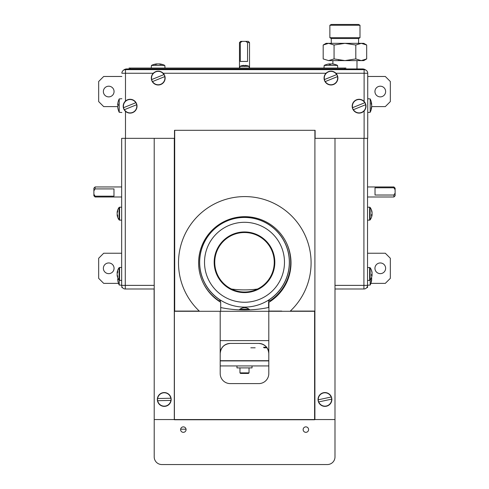 <?xml version="1.0" encoding="UTF-8"?>
<svg xmlns="http://www.w3.org/2000/svg" width="489" height="489" viewBox="0 0 489 489"><rect width="100%" height="100%" fill="white"/><g stroke="black" fill="none" stroke-linecap="round" stroke-linejoin="round"><path stroke-width="0.73" d="M154.212 360.699L154.108 288.993M268.803 360.699L220.197 360.699M334.06 58.925L344.934 60.605L355.809 58.925L361.243 60.605L328.626 60.605C325.289 60.605 325.289 60.605 328.626 60.605L332.881 60.605L328.626 60.605L334.06 58.925L334.06 45.012L328.626 43.332L344.934 43.332L334.06 45.012M331.273 43.332L331.273 38.509L358.59 38.509L359.996 37.702L359.996 25.263L329.867 25.263L329.867 37.702L359.996 37.702M331.273 24.45L329.867 25.263L331.273 24.45L358.59 24.45L359.996 25.263L358.59 24.45M361.243 43.332L355.809 45.012L344.934 43.332L363.767 43.332L366.677 45.012L361.243 43.332M366.677 58.925L363.767 60.605L361.243 60.605L366.677 58.925L366.677 45.012M344.934 60.605L328.626 60.605C325.289 60.605 325.289 60.605 328.626 60.605L323.186 58.925L323.186 45.012L328.626 43.332L323.186 45.012L326.102 43.332L328.626 43.332M355.809 45.012L355.809 58.925M380.289 96.883A5.342 5.342 0 0 1 374.941 91.541A5.342 5.342 0 0 1 380.289 86.198A5.342 5.342 0 0 1 385.632 91.541A5.342 5.342 0 0 1 380.289 96.883M371.597 106.602L385.308 106.602L390.332 101.584L390.332 81.498L385.308 76.473L367.734 76.473M380.289 273.644A5.342 5.342 0 0 1 374.941 268.302A5.342 5.342 0 0 1 380.289 262.96A5.342 5.342 0 0 1 385.632 268.302A5.342 5.342 0 0 1 380.289 273.644M370.882 283.369L385.308 283.369L390.332 278.345L390.332 258.259L385.308 253.235L367.532 253.235M108.711 86.198A5.342 5.342 0 0 1 114.059 91.541A5.342 5.342 0 0 1 108.711 96.883A5.342 5.342 0 0 1 103.368 91.541A5.342 5.342 0 0 1 108.711 86.198M121.871 76.473L103.692 76.473L98.668 81.498L98.668 101.584L103.692 106.602L117.727 106.602M108.711 262.96A5.342 5.342 0 0 1 114.059 268.302A5.342 5.342 0 0 1 108.711 273.644A5.342 5.342 0 0 1 103.368 268.302A5.342 5.342 0 0 1 108.711 262.96M121.669 253.235L103.692 253.235L98.668 258.259L98.668 278.345L103.692 283.369L118.515 283.369M240.093 309.097A117.207 117.207 0 0 0 248.907 309.097M220.698 307.557A118.008 118.008 0 0 0 244.5 309.983A118.008 118.008 0 0 1 239.188 309.861A7.531 7.531 0 0 1 249.812 309.861A118.008 118.008 0 0 0 268.602 307.495L268.907 307.434M244.5 309.983A118.008 118.008 0 0 0 249.812 309.861A118.008 118.008 0 0 1 239.188 309.861M244.5 232.526A29.75 29.75 0 0 0 214.75 262.275A29.75 29.75 0 0 0 244.5 292.025A29.75 29.75 0 0 0 274.25 262.275A29.75 29.75 0 0 0 244.5 232.526M268.602 307.495L268.602 300.173L269.897 300.876L269.897 301.67M268.602 300.173A44.915 44.915 0 0 0 278.492 232.917A44.915 44.915 0 0 0 210.508 232.917A44.915 44.915 0 0 0 220.398 300.173L219.103 300.876A46.204 46.204 0 0 1 203.516 283.62M269.897 300.876A46.204 46.204 0 0 0 286.163 242.293M220.398 300.173L220.398 302.104M219.103 301.273L219.103 300.876M174.298 238.18A46.204 46.204 0 0 0 174.701 238.174M174.701 145.771A46.204 46.204 0 0 0 174.298 145.765M174.298 286.829A118.008 118.008 0 0 0 174.701 287.129M257.52 289.03A97.922 97.922 0 0 1 231.48 289.03M220.197 353.468C220.832 347.416 224.182 344.067 230.24 343.425A10.043 10.043 0 0 0 220.197 353.468M268.803 311.291L268.803 373.559A10.043 10.043 0 0 1 258.76 383.602L230.24 383.602A10.043 10.043 0 0 1 220.197 373.559L220.197 311.291L174.396 311.291L174.396 419.758L314.604 419.758L314.604 311.291L220.197 311.291M268.803 340.613L220.197 340.613M230.24 343.425L258.76 343.425C264.818 344.067 268.168 347.416 268.803 353.468A10.043 10.043 0 0 0 258.76 343.425M272.44 464.55L327.355 464.55A7.635 7.635 0 0 0 334.989 456.915L334.989 419.556L154.212 419.556L154.212 456.915A7.635 7.635 0 0 0 161.841 464.55L266.976 464.55M305.863 432.331A2.732 2.732 0 0 0 308.596 429.599A2.732 2.732 0 0 0 305.863 426.866A2.732 2.732 0 0 0 303.131 429.599A2.732 2.732 0 0 0 305.863 432.331M183.338 432.331A2.732 2.732 0 0 0 186.071 429.599A2.732 2.732 0 0 0 183.338 426.866A2.732 2.732 0 0 0 180.606 429.599A2.732 2.732 0 0 0 183.338 432.331M154.212 288.993L125.288 288.993A3.619 3.619 0 0 1 121.669 285.374L121.669 138.344L154.212 138.344L154.212 456.915M161.841 464.55L327.355 464.55M367.532 138.344L367.532 285.374A3.619 3.619 0 0 1 363.914 288.993L334.989 288.993M334.989 138.344L334.989 285.374L363.914 285.374L363.914 138.344L334.989 138.344L334.989 419.556L314.904 419.556L314.904 138.344L334.989 138.344M154.212 419.556L174.298 419.556L174.298 138.344L154.212 138.344L154.212 285.374L125.288 285.374L125.288 288.993M170.961 400.405L170.961 400.405A6.767 6.767 0 0 0 170.912 398.235L170.82 398.235A6.675 6.675 0 0 0 157.641 398.529L157.55 398.535A6.767 6.767 0 0 0 157.599 400.705L157.69 400.699A6.675 6.675 0 0 0 170.863 400.405L157.599 400.705M171.162 399.317A6.907 6.907 0 0 0 164.102 392.563A6.907 6.907 0 0 0 157.348 399.623A6.907 6.907 0 0 0 164.408 406.377A6.907 6.907 0 0 0 171.162 399.317M157.55 398.535L170.912 398.235M331.707 399.122L331.707 399.122A6.767 6.767 0 0 0 331.249 397.001L331.163 397.025A6.675 6.675 0 0 0 318.278 399.794L318.186 399.813A6.767 6.767 0 0 0 318.645 401.934L318.736 401.915A6.675 6.675 0 0 0 331.615 399.146L318.645 401.934M331.701 398.015A6.907 6.907 0 0 0 323.492 392.716A6.907 6.907 0 0 0 318.192 400.925A6.907 6.907 0 0 0 326.401 406.225A6.907 6.907 0 0 0 331.701 398.015M318.186 399.813L331.249 397.001M315.105 138.344L315.105 130.306L315.105 138.344L367.734 138.344L367.734 73.258A3.619 3.619 0 0 0 364.116 69.646L125.484 69.646A3.619 3.619 0 0 0 121.871 73.258L125.484 73.258L125.484 101.064M125.484 111.339L125.484 138.344L174.5 138.344L174.5 130.306L315.105 130.306L174.5 130.306M174.701 130.306L174.701 311.09L199.304 311.09A66.284 66.284 0 0 1 244.8 196.59A66.284 66.284 0 0 1 290.295 311.09L314.904 311.09L314.904 130.306M281.762 311.09L268.907 311.09L268.907 302.294A46.198 46.198 0 0 0 244.8 216.682A46.198 46.198 0 0 0 220.698 302.294L220.698 311.09M367.532 267.459L370.118 267.703L370.118 280.148A10.544 10.544 0 0 0 371.829 276.523A10.538 9.994 16.1 0 1 371.481 277.605M372.037 272.905L372.086 272.899A10.538 9.994 163.9 0 0 371.829 271.334A10.538 9.994 163.9 0 0 371.481 270.246A9.988 2.384 -40.2 0 1 371.506 270.466A9.988 2.384 -40.2 0 1 371.481 270.717A10.538 9.994 16.1 0 1 372.086 273.4A10.538 3.215 174.7 0 1 371.481 274.311A9.988 7.414 -110.9 0 1 371.481 275.765A10.538 3.215 5.3 0 0 372.086 274.959A10.538 9.994 16.1 0 1 371.829 276.523M371.506 274.891L372.086 274.959M372.037 274.952A10.538 9.994 163.9 0 0 372.086 274.457L371.487 274.421M372.086 274.457A10.538 3.215 5.3 0 0 371.829 273.926M370.118 216.486L370.118 219.885A10.544 10.544 0 0 0 372.001 215.453A10.538 9.358 11 0 0 372.086 214.769A10.538 4.762 5.7 0 1 371.481 215.991A9.988 6.938 -119.4 0 0 371.481 214.628A10.538 4.762 174.3 0 0 372.086 213.308A10.538 9.358 11 0 0 371.481 210.79A9.988 3.527 -42 0 0 371.506 210.423A9.988 3.527 -42 0 0 371.481 210.093A10.538 9.358 169 0 1 372.001 211.878A10.544 10.544 0 0 0 370.118 207.446L370.118 216.486M371.995 212.581L372.086 212.568A10.538 9.358 169 0 0 372.001 211.878M371.487 214.695L372.086 214.769M371.995 214.757A10.538 9.358 169 0 0 372.086 214.023L371.86 214.017M372.086 214.023A10.538 4.762 5.7 0 0 372.001 213.669M117.281 275.056L117.115 275.075A10.538 8.295 -8.2 0 0 117.134 275.258A10.544 10.544 0 0 0 119.084 280.148L119.084 267.703A10.544 10.544 0 0 0 117.134 272.599A10.538 8.295 -171.8 0 0 117.115 272.776L117.464 272.825M117.115 272.776A10.538 6.443 -173.6 0 1 117.721 271.102A9.988 6.149 52.7 0 0 117.696 271.695A9.988 6.149 52.7 0 0 117.721 272.312A10.538 6.443 -6.4 0 0 117.115 274.072A10.538 8.295 -171.8 0 0 117.721 276.316A9.988 4.774 134.5 0 0 117.721 277.257A10.538 8.295 -8.2 0 1 117.134 275.258M117.281 272.801A10.538 8.295 -8.2 0 0 117.115 273.785M117.122 212.452A10.538 7.781 -172.5 0 1 117.721 210.472A9.988 5.226 47.3 0 0 117.696 210.973A9.988 5.226 47.3 0 0 117.721 211.499A10.538 7.781 -7.5 0 0 117.115 213.607A10.538 7.048 -173.2 0 0 117.721 215.533A9.988 5.77 129.9 0 0 117.721 216.664A10.538 7.048 -6.8 0 1 117.115 214.824A10.538 7.781 -7.5 0 0 117.122 214.885A10.544 10.544 0 0 0 119.084 219.885L119.084 207.446A10.544 10.544 0 0 0 117.122 212.452A10.538 7.781 -172.5 0 0 117.115 212.513L117.323 212.538M117.122 213.669A10.538 7.048 -6.8 0 0 117.115 213.724L117.115 213.724A10.538 7.781 -172.5 0 0 117.323 214.793M180.637 429.195L186.04 429.195L180.637 429.195M395.112 188.161L395.112 189.726L393.908 187.776L393.908 186.957L395.112 188.161M395.112 189.726L395.112 195.783L393.908 196.994L393.908 195.032L375.026 195.032L375.026 187.776L393.908 187.776M393.908 195.032L395.112 193.082M240.686 41.363L242.251 41.363L240.301 42.567L239.482 42.567L240.686 41.363M242.251 41.363L248.314 41.363L249.518 42.567L247.556 42.567L247.556 61.449L240.301 61.449L240.301 42.567M247.556 42.567L245.612 41.363M93.888 195.783L93.888 194.225L95.092 196.175L95.092 196.994L93.888 195.783M93.888 194.225L93.888 188.161L95.092 186.957L95.092 188.913L113.974 188.913L113.974 196.175L95.092 196.175M95.092 188.913L93.888 190.863M365.625 69.976A4.921 4.921 0 0 0 362.612 68.943L344.934 68.943L344.934 69.646M366.774 287.587L367.532 287.587L367.532 285.374L363.914 285.374L363.914 288.993A3.619 3.619 0 0 0 367.532 285.374M370.185 280.063L370.185 285.026A15.012 15.012 0 0 0 371.683 279.769A15.006 11.785 -171.9 0 1 371.175 282.043A13.814 6.638 45.5 0 0 371.175 281.016A15.006 11.785 -8.1 0 0 371.695 278.498A15.006 9.205 -173.7 0 0 371.524 277.514M371.591 277.318A15.006 11.785 -171.9 0 1 371.695 278.192A15.006 9.205 -6.3 0 1 371.683 278.345M370.185 110.862L370.185 112.281A15.012 15.012 0 0 0 371.683 107.024A15.006 11.785 -171.9 0 1 371.175 109.298A13.814 6.638 45.5 0 0 371.175 108.271A15.006 11.785 -8.1 0 0 371.695 105.752A15.006 9.205 -173.7 0 0 371.175 103.772A13.814 8.496 127.5 0 0 371.194 103.106A13.814 8.496 127.5 0 0 371.175 102.458A15.006 9.205 -6.3 0 1 371.695 104.365A15.006 11.785 -8.1 0 0 371.683 104.175A15.012 15.012 0 0 0 370.185 98.925L370.185 110.862M371.561 104.383A15.006 11.785 -171.9 0 1 371.695 105.447A15.006 9.205 -6.3 0 1 371.683 105.6M268.803 360.9L220.197 360.9M268.803 365.925L220.197 365.925M255.172 347.807L250.796 347.807L255.172 347.807M255.099 347.807L250.936 347.807L255.099 347.807M267.055 347.807L264.103 347.807L263.54 347.245L266.639 347.245M236.969 365.925L236.969 367.893L252.031 367.893L252.031 365.925M248.479 373.437L240.521 373.437L239.958 372.875L249.042 372.875L248.479 373.437M122.421 287.587L121.871 287.587L121.871 286.566M345.338 69.646L345.338 68.943L126.792 68.943A4.921 4.921 0 0 0 123.356 70.337M159.347 64.077L159.371 63.894A15.006 10.947 97.3 0 1 159.42 63.9A15.006 10.947 97.3 0 1 161.651 64.42A13.814 7.341 -42.4 0 0 161.095 64.401A13.814 7.341 -42.4 0 0 160.514 64.42A15.006 10.947 -97.3 0 0 158.173 63.894A15.006 10.183 96.8 0 0 155.991 64.42A13.814 7.891 40.4 0 0 154.768 64.42A15.006 10.183 -96.8 0 1 156.883 63.894A15.006 10.947 -97.3 0 0 156.835 63.9A15.012 15.012 0 0 0 151.449 65.41L164.805 65.41L165.037 68.063M156.908 64.077A15.006 10.947 97.3 0 1 158.081 63.894L158.081 63.894A15.006 10.183 -96.8 0 1 158.124 63.9M331.939 63.931L331.945 63.894A15.006 14.481 109.3 0 1 334.287 64.236A15.006 14.481 109.3 0 1 334.989 64.42A13.814 2.683 -50.4 0 0 334.8 64.401A13.814 2.683 -50.4 0 0 334.574 64.42A15.006 14.481 -109.3 0 0 331.505 63.894A15.006 3.723 95.2 0 0 330.674 64.42A13.814 10.44 17.2 0 0 329.06 64.42A15.006 3.723 -95.2 0 1 329.8 63.894A15.006 14.481 -109.3 0 0 327.459 64.236A15.012 15.012 0 0 0 324.195 65.41L337.551 65.41L337.783 68.063M327.459 64.236A15.006 14.481 -109.3 0 0 326.756 64.42M330.271 64.407L330.24 63.894A15.006 3.723 -95.2 0 1 330.876 64.236M329.8 63.894L329.855 64.401M329.806 63.931A15.006 14.481 109.3 0 1 330.24 63.894M118.222 105.502A15.006 2.683 5.1 0 1 117.702 104.89A15.006 14.707 154.1 0 1 117.727 104.579M119.218 98.925L119.218 112.281A15.012 15.012 0 0 1 118.228 109.707A13.814 1.938 -39.2 0 1 118.228 109.707A13.814 1.938 -39.2 0 1 118.228 109.42A15.006 14.707 25.9 0 1 117.702 106.309A15.006 2.683 174.9 0 1 118.228 105.697A13.814 10.605 -102.6 0 1 118.21 104.872A13.814 10.605 -102.6 0 1 118.228 104.053A15.006 2.683 5.1 0 0 117.702 104.579A15.006 14.707 25.9 0 1 118.228 101.48A13.814 1.938 -140.8 0 0 118.228 101.492A15.012 15.012 0 0 1 119.218 98.925L121.871 98.692M117.702 104.579L118.21 104.628M118.21 104.927L117.702 104.89M118.222 109.695A15.006 14.707 154.1 0 1 117.702 106.62L117.727 106.62M118.112 278.534A15.006 2.683 174.9 0 0 117.702 279.054A15.006 14.707 25.9 0 0 118.228 282.165A13.814 1.938 -39.2 0 0 118.228 282.453A13.814 1.938 -39.2 0 1 118.228 282.453A13.814 1.938 -39.2 0 1 118.228 282.453A15.006 14.707 154.1 0 1 117.702 279.372L117.727 279.366M118.228 282.453A15.012 15.012 0 0 0 119.218 285.026L119.218 280.283M344.745 68.943L344.745 68.063L130.215 68.063L130.215 68.943M345.949 68.063L344.745 68.063L345.949 68.063M130.215 68.063L129.01 68.063L130.215 68.063M337.569 76.571L337.569 76.571A6.767 6.767 0 0 0 336.756 74.56L336.67 74.597A6.675 6.675 0 0 0 324.458 79.56L324.372 79.591A6.767 6.767 0 0 0 325.191 81.602L325.277 81.565A6.675 6.675 0 0 0 337.483 76.608L325.191 81.602M337.373 75.477A6.907 6.907 0 0 0 328.37 71.681A6.907 6.907 0 0 0 324.574 80.685A6.907 6.907 0 0 0 333.577 84.481A6.907 6.907 0 0 0 337.373 75.477M324.372 79.591L336.756 74.56M365.693 104.695L365.693 104.695A6.767 6.767 0 0 0 364.873 102.684L364.788 102.714A6.675 6.675 0 0 0 352.581 107.678L352.496 107.714A6.767 6.767 0 0 0 353.315 109.725L353.4 109.689A6.675 6.675 0 0 0 365.607 104.725L353.315 109.725M365.497 103.601A6.907 6.907 0 0 0 356.493 99.799A6.907 6.907 0 0 0 352.691 108.802A6.907 6.907 0 0 0 361.695 112.604A6.907 6.907 0 0 0 365.497 103.601M352.496 107.714L364.873 102.684M136.706 104.695L136.706 104.695A6.767 6.767 0 0 0 135.887 102.684L135.801 102.714A6.675 6.675 0 0 0 123.595 107.678L123.509 107.714A6.767 6.767 0 0 0 124.322 109.725L124.408 109.689A6.675 6.675 0 0 0 136.62 104.725L124.322 109.725M136.51 103.601A6.907 6.907 0 0 0 127.507 99.799A6.907 6.907 0 0 0 123.705 108.802A6.907 6.907 0 0 0 132.708 112.604A6.907 6.907 0 0 0 136.51 103.601M123.509 107.714L135.887 102.684M164.824 76.571L164.824 76.571A6.767 6.767 0 0 0 164.011 74.56L163.925 74.597A6.675 6.675 0 0 0 151.712 79.56L151.627 79.591A6.767 6.767 0 0 0 152.446 81.602L152.531 81.565A6.675 6.675 0 0 0 164.738 76.608L152.446 81.602M164.628 75.477A6.907 6.907 0 0 0 155.624 71.681A6.907 6.907 0 0 0 151.828 80.685A6.907 6.907 0 0 0 160.832 84.481A6.907 6.907 0 0 0 164.628 75.477M151.627 79.591L164.011 74.56M241.707 65.697A10.899 10.899 0 0 0 239.94 66.339L249.078 66.339A10.899 10.899 0 0 0 247.312 65.697A10.886 10.831 164.5 0 0 245.209 65.373L245.233 65.715A9.982 7.806 -2 0 0 244.586 65.697A9.982 7.806 -2 0 0 243.944 65.715L243.852 65.373A10.886 10.831 164.5 0 0 241.737 65.715L241.707 65.697A10.886 10.831 -164.5 0 1 243.815 65.373L243.815 65.379M244.512 65.697A9.982 7.806 2 0 0 244.433 65.697A9.982 7.806 2 0 0 243.938 65.709M245.136 65.709L245.172 65.373A10.886 10.831 -164.5 0 1 245.209 65.379L245.172 65.709M245.081 65.709L245.172 65.373M244.5 302.257A39.982 39.982 0 0 0 284.482 262.275A39.982 39.982 0 0 0 244.5 222.299A39.982 39.982 0 0 0 204.518 262.275A39.982 39.982 0 0 0 244.5 302.257M244.5 217.446A44.829 44.829 0 0 1 289.329 262.275A44.829 44.829 0 0 1 244.5 307.104A44.829 44.829 0 0 1 199.671 262.275A44.829 44.829 0 0 1 244.5 217.446M244.5 292.611A30.33 30.33 0 0 1 214.17 262.275A30.33 30.33 0 0 1 244.5 231.945A30.33 30.33 0 0 1 274.83 262.275A30.33 30.33 0 0 1 244.5 292.611M121.669 285.374L125.288 285.374L125.288 138.344M125.484 69.646L125.484 73.258L153.277 73.258M367.734 73.258L364.116 73.258L364.116 69.646M364.116 138.344L364.116 110.948M364.116 101.455L364.116 73.258L335.925 73.258M326.022 73.258L163.179 73.258M369.635 267.459L369.635 280.393L370.118 280.148M367.532 207.202L369.635 207.202L369.635 220.136L370.118 219.885M121.669 280.393L119.567 280.393L119.567 267.459L119.084 267.703M121.669 220.136L119.567 220.136L119.567 207.202L119.084 207.446M332.881 63.986L332.881 60.605M331.273 38.509L329.867 37.702M338.584 60.006L338.584 60.605M358.59 43.332L358.59 38.509M356.988 68.943L356.988 60.605M326.102 43.332L323.186 45.012M367.532 280.393L369.635 280.393M371.829 271.334A10.544 10.544 0 0 0 370.118 267.703M369.635 207.202L370.118 207.446M367.532 220.136L369.635 220.136M119.567 280.393L119.084 280.148M121.669 267.459L119.567 267.459M119.567 220.136L119.084 219.885M121.669 207.202L119.567 207.202M367.532 186.957L393.908 186.957M367.532 196.994L393.908 196.994M239.482 68.063L239.482 42.567M249.518 68.063L249.518 42.567M121.669 196.994L95.092 196.994M121.669 186.957L95.092 186.957M370.185 285.026L367.532 285.258M370.185 98.925L367.734 98.711M370.185 112.281L367.734 112.494M249.042 367.893L249.042 372.875M239.958 367.893L239.958 372.875M151.449 65.41L151.217 68.063M164.805 65.41A15.012 15.012 0 0 0 159.42 63.9M324.195 65.41L323.962 68.063M337.551 65.41A15.012 15.012 0 0 0 334.287 64.236M119.218 112.281L121.871 112.513M119.218 285.026L121.669 285.24M239.94 66.339L239.787 68.063M249.078 66.339L249.231 68.063"/></g></svg>
